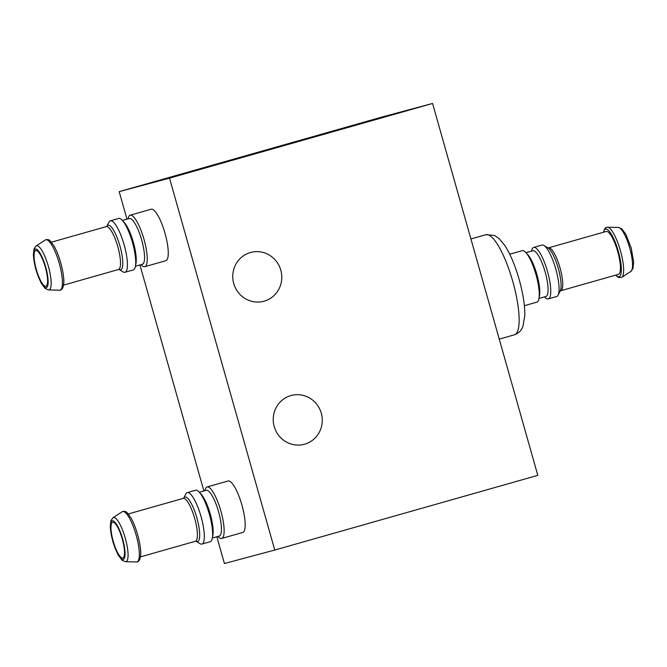 <?xml version="1.0" encoding="UTF-8"?>
<svg xmlns="http://www.w3.org/2000/svg" width="667" height="667" viewBox="0 0 667 667"><rect width="100%" height="100%" fill="white"/><g stroke="black" fill="none" stroke-linecap="round" stroke-linejoin="round"><path stroke-width="1" d="M432.566 103.452L169.518 178.139L274.754 550.042L537.802 475.346L432.566 103.452L382.241 116.958L119.193 191.654L126.98 219.193M169.518 178.139L119.193 191.654M130.165 215.199L151.209 209.221A26.755 6.695 74.1 0 1 164.991 233.225A26.755 6.695 74.1 0 1 165.825 260.697L144.781 266.675A26.755 6.695 -105.9 0 0 143.922 239.103A26.755 6.695 -105.9 0 0 130.165 215.199A26.755 6.695 -105.9 0 0 128.056 218.743L128.022 218.893M207.07 486.968L228.114 480.99A26.755 6.695 74.1 0 1 241.896 504.994A26.755 6.695 74.1 0 1 242.73 532.474L221.686 538.452A26.755 6.695 -105.9 0 0 220.827 510.88A26.755 6.695 -105.9 0 0 207.07 486.968A26.755 6.695 -105.9 0 0 204.961 490.512L204.927 490.67M139.937 264.966L203.885 490.962M216.842 536.735L224.429 563.548L274.754 550.042M304.636 444.205A25.271 24.471 75 0 0 321.336 413.373A25.271 24.471 75 0 0 291.204 395.481A25.271 24.471 75 0 0 274.12 426.23A25.271 24.471 75 0 0 304.302 444.297A25.271 24.471 75 0 0 304.636 444.205M264.157 301.167A25.271 24.471 75 0 0 280.857 270.335A25.271 24.471 75 0 0 250.725 252.443A25.271 24.471 75 0 0 233.65 283.192A25.271 24.471 75 0 0 263.832 301.259A25.271 24.471 75 0 0 264.157 301.167M618.392 274.362A22.294 5.586 -105.9 0 0 618.409 274.362A22.294 5.586 -105.9 0 0 617.684 251.384A22.294 5.586 -105.9 0 0 606.228 231.457L548.532 247.841A22.294 5.586 -105.9 0 1 559.997 267.767A22.294 5.586 -105.9 0 1 560.714 290.745A22.294 5.586 -105.9 0 0 560.714 290.745L618.409 274.362M544.564 296.873L544.664 296.99A26.755 6.695 -105.9 0 0 548.299 298.899A26.755 6.695 -105.9 0 0 548.324 298.899L556.628 296.54A26.755 6.695 -105.9 0 0 556.628 296.54A26.755 6.695 -105.9 0 0 558.054 295.189A26.755 6.695 -105.9 0 0 555.769 268.968A26.755 6.695 -105.9 0 0 543.93 245.456A26.755 6.695 -105.9 0 0 542.013 245.056L533.708 247.415A26.755 6.695 -105.9 0 0 531.599 250.959L531.566 251.117M548.324 298.899A26.755 6.695 -105.9 0 0 547.457 271.327A26.755 6.695 -105.9 0 0 533.708 247.415M538.978 298.457L545.914 296.49A23.787 5.953 -105.9 0 0 545.914 296.49A23.787 5.953 -105.9 0 0 545.147 271.986A23.787 5.953 -105.9 0 0 532.925 250.725L525.98 252.701M536.81 302.168A26.755 6.695 -105.9 0 0 536.835 302.159A26.755 6.695 -105.9 0 0 538.944 298.616L539.495 295.689A23.787 5.953 -105.9 0 0 536.852 274.337A23.787 5.953 -105.9 0 0 527.88 254.777L525.879 252.585A26.755 6.695 -105.9 0 0 522.219 250.675L509.738 254.219M538.944 298.616A26.755 6.695 -105.9 0 0 535.968 274.587A26.755 6.695 -105.9 0 0 525.879 252.585M217.926 536.426L218.026 536.543A26.755 6.695 -105.9 0 0 221.686 538.452M212.339 538.011L219.276 536.043A23.787 5.953 -105.9 0 0 218.509 511.539A23.787 5.953 -105.9 0 0 206.286 490.278L199.341 492.254M201.893 544.072L210.197 541.712A26.755 6.695 -105.9 0 0 212.306 538.169L212.865 535.242A23.787 5.953 -105.9 0 0 210.213 513.89A23.787 5.953 -105.9 0 0 201.242 494.33L199.241 492.138A26.755 6.695 -105.9 0 0 195.581 490.228L187.269 492.588A26.755 6.695 -105.9 0 0 185.851 493.939L183.725 498.082A23.17 5.803 -105.9 0 1 196.815 517.692A23.17 5.803 -105.9 0 1 195.99 541.262L199.975 543.672A26.755 6.695 -105.9 0 0 201.893 544.072A26.755 6.695 -105.9 0 0 201.025 516.5A26.755 6.695 -105.9 0 0 187.269 492.588M212.306 538.169A26.755 6.695 -105.9 0 0 209.33 514.14A26.755 6.695 -105.9 0 0 199.241 492.138M113.248 541.354A18.584 4.652 -105.9 0 0 122.82 558.021A18.584 4.652 -105.9 0 0 122.219 538.878A18.584 4.652 -105.9 0 0 112.665 522.269A18.584 4.652 -105.9 0 0 113.248 541.354M141.02 264.657L141.121 264.766A26.755 6.695 -105.9 0 0 144.781 266.675M135.434 266.241L142.371 264.274A23.787 5.953 -105.9 0 0 141.604 239.761A23.787 5.953 -105.9 0 0 129.381 218.509L122.436 220.477M119.076 269.493L123.07 271.894A26.755 6.695 -105.9 0 0 124.987 272.294L133.292 269.935A26.755 6.695 -105.9 0 0 135.401 266.391L135.96 263.473A23.787 5.953 -105.9 0 0 133.308 242.121A23.787 5.953 -105.9 0 0 124.337 222.561L122.336 220.368A26.755 6.695 -105.9 0 0 118.676 218.459L110.372 220.819A26.755 6.695 -105.9 0 0 108.946 222.169L106.82 226.305A23.17 5.803 -105.9 0 1 119.918 245.923A23.17 5.803 -105.9 0 1 119.085 269.493L119.001 269.443M135.401 266.391A26.755 6.695 -105.9 0 0 132.425 242.371A26.755 6.695 -105.9 0 0 122.336 220.368M124.987 272.294A26.755 6.695 -105.9 0 0 124.12 244.731A26.755 6.695 -105.9 0 0 110.372 220.819M36.343 269.585A18.584 4.652 -105.9 0 0 45.915 286.251A18.584 4.652 -105.9 0 0 45.314 267.108A18.584 4.652 -105.9 0 0 35.76 250.5A18.584 4.652 -105.9 0 0 36.343 269.585M618.376 227.422L621.736 228.806L625.663 233.925L631.165 247.841L633.65 261.964L633 268.459L630.865 271.411A22.936 5.745 -105.9 0 0 629.715 247.974A22.936 5.745 -105.9 0 0 618.376 227.422L606.545 227.264L604.977 228.272L603.427 232.249M630.865 271.411L621.719 277.38A26.188 6.553 -105.9 0 0 620.402 250.617A26.188 6.553 -105.9 0 0 607.462 227.155M615.816 275.096A24.762 6.195 -105.9 0 0 619.059 276.738A24.762 6.195 -105.9 0 0 616.633 245.99A24.762 6.195 -105.9 0 0 603.635 232.199M558.054 295.189L560.222 290.97A23.17 5.803 -105.9 0 0 558.246 268.267A23.17 5.803 -105.9 0 0 547.999 247.907L543.93 245.456M514.34 334.817A52.026 13.023 -105.9 0 0 514.382 334.801A52.026 13.023 -105.9 0 0 512.706 281.199A52.026 13.023 -105.9 0 0 485.96 234.701L470.919 238.969M195.906 541.22L195.373 541.287A22.294 5.586 -105.9 0 0 194.647 518.309A22.294 5.586 -105.9 0 0 183.192 498.382L183.683 498.157M136.443 561.973A26.188 6.553 -105.9 0 0 136.11 534.934A26.188 6.553 -105.9 0 0 122.186 511.747L123.82 511.247C125.996 512.373 124.896 509.088 131.024 518.001C136.86 528.081 141.479 547.09 140.645 555.211L139.878 559.238C138.744 561.289 137.594 562.206 136.443 561.973L125.529 561.706A22.936 5.745 -105.9 0 0 125.238 538.019A22.936 5.745 -105.9 0 0 113.04 517.717L122.186 511.747M112.881 541.454A20.085 5.028 -105.9 0 0 124.904 556.236A20.085 5.028 -105.9 0 0 115.433 522.761A20.085 5.028 -105.9 0 0 112.881 541.454M119.101 269.501L118.468 269.51A22.294 5.586 -105.9 0 0 117.751 246.54A22.294 5.586 -105.9 0 0 106.286 226.613L106.778 226.388M59.538 290.203A26.188 6.553 -105.9 0 0 59.205 263.157A26.188 6.553 -105.9 0 0 45.281 239.978L46.915 239.47C49.091 240.595 47.991 237.31 54.119 246.223C59.955 256.311 64.574 275.321 63.749 283.442L62.973 287.469C61.839 289.52 60.697 290.428 59.538 290.203L48.624 289.928A22.936 5.745 -105.9 0 0 48.332 266.25A22.936 5.745 -105.9 0 0 36.135 245.94L45.281 239.978M35.985 269.676A20.085 5.028 -105.9 0 0 47.999 284.459A20.085 5.028 -105.9 0 0 38.528 250.984A20.085 5.028 -105.9 0 0 35.985 269.676M621.719 277.38L618.459 277.514L615.608 275.154M560.163 291.062L560.714 290.745M547.899 247.857L548.532 247.841M536.835 302.159L524.354 305.703M499.249 339.103L514.382 334.801C518.509 333.417 521.344 330.649 522.903 326.488L524.762 315.799C525.304 304.369 521.569 283.9 514.29 264.757C511.314 257.003 508.146 250.559 504.769 245.398L499.024 238.494L494.497 235.451L485.96 234.701M183.192 498.382L128.289 513.974M195.373 541.287L140.47 556.87M125.529 561.706L122.161 560.313L118.192 555.127L112.79 541.479L110.255 527.163L110.905 520.669L113.04 517.717M106.286 226.613L51.392 242.196M118.468 269.51L63.573 285.101M48.624 289.928L45.256 288.544L41.287 283.358L35.893 269.701L33.35 255.394L34 248.899L36.135 245.94"/></g></svg>
